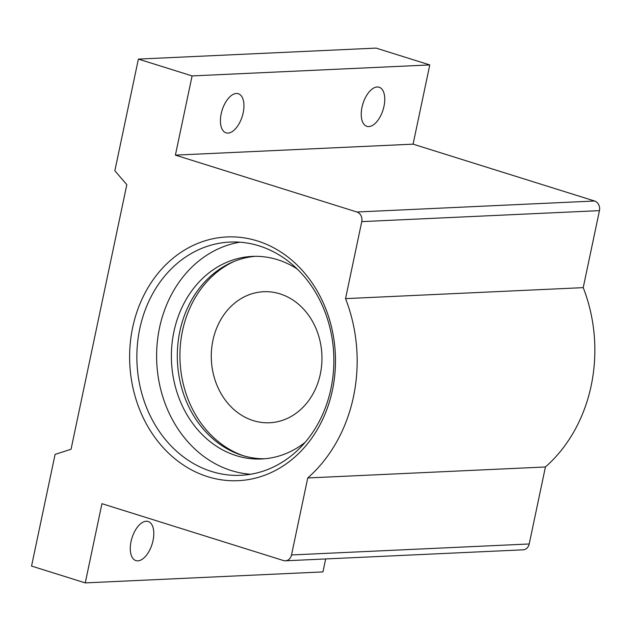 <?xml version="1.0" encoding="UTF-8"?>
<svg xmlns="http://www.w3.org/2000/svg" width="631" height="631" viewBox="0 0 631 631"><rect width="100%" height="100%" fill="white"/><g stroke="black" fill="none" stroke-linecap="round" stroke-linejoin="round"><path stroke-width="0.95" d="M153.041 540.538A20.5 10.522 107.4 0 0 148.167 521.49A20.5 10.522 107.4 0 0 131.043 541.556A20.5 10.522 107.4 0 0 135.91 560.604A20.5 10.522 107.4 0 0 153.041 540.538M383.995 106.268A20.5 10.522 107.4 0 0 379.121 87.22A20.5 10.522 107.4 0 0 361.997 107.286A20.5 10.522 107.4 0 0 366.863 126.334A20.5 10.522 107.4 0 0 383.995 106.268M243.187 112.775A20.5 10.522 107.4 0 0 238.313 93.727A20.5 10.522 107.4 0 0 221.181 113.793A20.5 10.522 107.4 0 0 226.056 132.841A20.5 10.522 107.4 0 0 243.187 112.775M250.602 474.26A116.743 98.46 87.4 0 1 231.34 470.576A116.743 98.46 87.4 0 1 156.701 350.773A116.743 98.46 87.4 0 1 239.875 242.194M207.709 476.689A121.996 102.885 87.4 0 1 132.66 327.521A121.996 102.885 87.4 0 1 257.385 240.939A121.996 102.885 87.4 0 1 332.442 390.108A121.996 102.885 87.4 0 1 207.709 476.689M259.136 245.877A116.743 98.46 -92.6 0 0 229.976 242.059A116.743 98.46 -92.6 0 0 137.298 345.835A116.743 98.46 -92.6 0 0 211.59 471.483A116.743 98.46 -92.6 0 0 240.75 475.301A116.743 98.46 -92.6 0 0 333.428 371.525A116.743 98.46 -92.6 0 0 259.136 245.877M285.433 560.801A7.872 6.641 -92.6 0 0 291.514 554.957L307.747 477.959L545.429 466.972L529.204 543.977A7.872 6.641 87.4 0 1 523.123 549.822L285.433 560.801A7.872 6.641 -92.6 0 1 283.469 560.541L101.946 503.68L85.256 582.894L31.55 566.07L55.086 454.391L71.051 449.256L126.815 184.654L114.85 170.764L138.386 59.093L376.076 48.106L429.782 64.93L413.084 144.152L594.607 201.013A7.872 6.641 87.4 0 1 599.45 210.636L583.225 287.641L345.536 298.621L361.76 221.623A7.872 6.641 -92.6 0 0 356.917 212L594.607 201.013M413.084 144.152L175.394 155.131L356.917 212M307.747 477.959A147.701 124.575 -92.6 0 0 345.536 298.621M545.429 466.972A147.701 124.575 -92.6 0 0 583.225 287.641M325.675 558.94L322.946 571.907L85.256 582.894M175.394 155.131L192.092 75.917L138.386 59.093M429.782 64.93L192.092 75.917M320.319 374.065A65.585 55.315 87.4 0 1 269.642 422.754A65.585 55.315 87.4 0 1 212.915 340.417A65.585 55.315 87.4 0 1 263.592 291.719A65.585 55.315 87.4 0 1 320.319 374.065M234.464 261.273A102.735 86.644 -92.6 0 0 182.493 330.881A102.735 86.644 -92.6 0 0 243.448 455.763M255.224 256.32A101.402 85.516 -92.6 0 0 177.556 348.004A101.402 85.516 -92.6 0 0 242.209 455.385A101.402 85.516 -92.6 0 0 264.578 458.776M297.217 269.011A101.402 85.516 -92.6 0 0 277.593 259.712A101.402 85.516 -92.6 0 0 252.266 256.399A101.402 85.516 -92.6 0 0 171.766 346.529A101.402 85.516 -92.6 0 0 236.294 455.661A101.402 85.516 -92.6 0 0 261.62 458.974A101.402 85.516 -92.6 0 0 305.215 442.268M291.514 554.957L529.204 543.977M599.45 210.636L361.76 221.623"/></g></svg>
